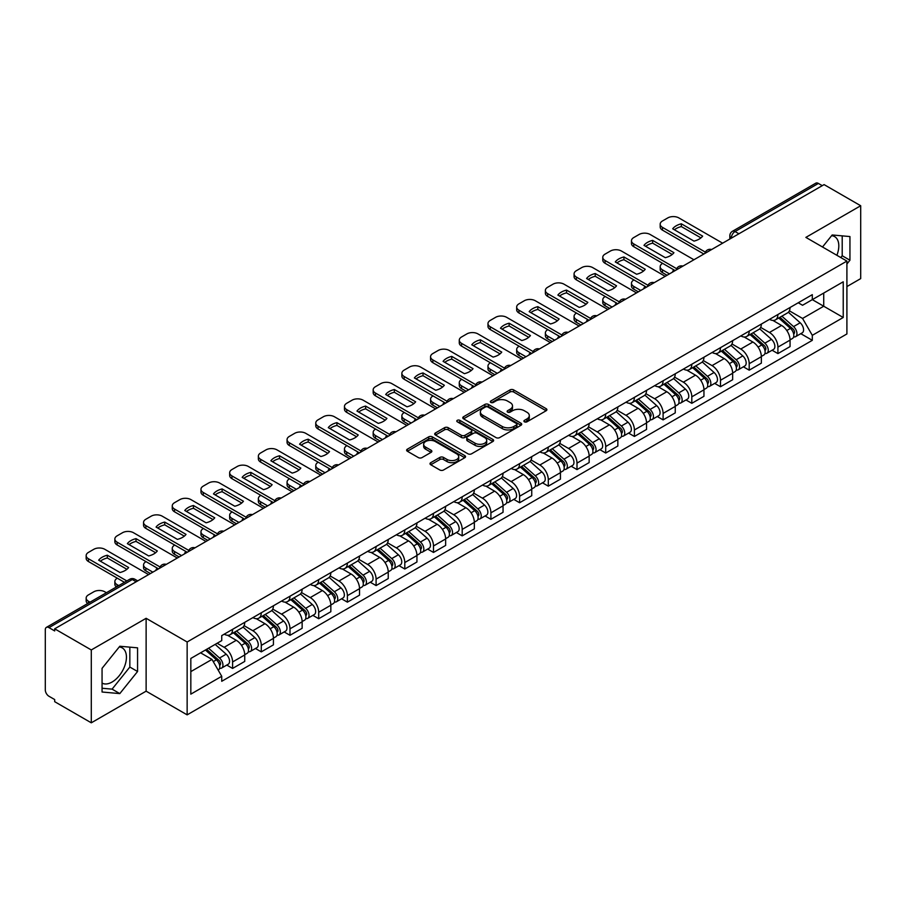 <?xml version="1.0" encoding="UTF-8"?>
<svg xmlns="http://www.w3.org/2000/svg" width="906" height="906" viewBox="0 0 906 906"><rect width="100%" height="100%" fill="white"/><g stroke="black" fill="none" stroke-linecap="round" stroke-linejoin="round"><path stroke-width="1.36" d="M524.438 421.822A1.789 1.031 0 0 0 526.964 421.822L546.148 410.746A2.559 1.472 0 0 0 546.896 409.705A2.559 1.472 0 0 0 546.148 408.663L513.645 389.897A2.559 1.472 0 0 0 510.033 389.897L490.848 400.973A1.789 1.031 0 0 0 490.327 401.698A1.789 1.031 0 0 0 490.848 402.434A1.789 1.031 0 0 0 493.374 402.434L495.854 400.996A8.177 4.723 0 0 1 507.417 400.996L510.123 402.558A8.177 4.723 0 0 1 512.513 405.899A8.177 4.723 0 0 1 510.123 409.24L507.643 410.667A1.789 1.031 0 0 0 507.122 411.403A1.789 1.031 0 0 0 507.643 412.128A1.789 1.031 0 0 0 510.169 412.128L512.649 410.69A8.177 4.723 0 0 1 524.212 410.69L526.918 412.253A8.177 4.723 0 0 1 529.308 415.594A8.177 4.723 0 0 1 526.918 418.934L524.438 420.361A1.789 1.031 0 0 0 523.917 421.097A1.789 1.031 0 0 0 524.438 421.822L524.438 420.361M831.606 235.685A20.294 11.721 -60 0 1 834.607 236.602A20.294 11.721 -60 0 1 836.884 255.299M119.241 646.963A20.294 11.721 -60 0 1 122.231 647.892A20.294 11.721 -60 0 1 125.345 664.155A20.294 11.721 -60 0 1 112.084 682.037A20.294 11.721 -60 0 1 102.061 683.101M430.758 462.672A2.559 1.472 0 0 0 430.01 463.713A2.559 1.472 0 0 0 430.758 464.755L439.874 470.021A2.559 1.472 0 0 0 443.487 470.021L464.801 457.711A2.559 1.472 0 0 0 465.548 456.669A2.559 1.472 0 0 0 464.801 455.627L432.287 436.862A2.559 1.472 0 0 0 428.674 436.862L407.372 449.172A2.559 1.472 0 0 0 406.624 450.214A2.559 1.472 0 0 0 407.372 451.256L418.391 457.609A2.559 1.472 0 0 0 421.992 457.609L431.12 452.343A2.559 1.472 0 0 0 431.868 451.301A2.559 1.472 0 0 0 431.12 450.259L425.65 447.111A6.829 3.941 0 0 1 423.657 444.314A6.829 3.941 0 0 1 427.87 440.678A6.829 3.941 0 0 1 435.31 441.528L456.715 453.883A6.829 3.941 0 0 1 458.719 456.669A6.829 3.941 0 0 1 454.495 460.316A6.829 3.941 0 0 1 447.054 459.467L443.487 457.405A2.559 1.472 0 0 0 439.874 457.405L430.758 462.672L430.758 464.755M187.146 641.992L146.126 618.3L91.291 649.953L54.688 628.821L824.086 184.609L860.7 205.741L805.876 237.395L846.906 261.087L187.146 641.992L187.146 714.857L846.906 333.952L846.906 261.087M496.035 437.598A2.559 1.472 0 0 0 499.648 437.598L520.961 425.288A2.559 1.472 0 0 0 521.709 424.246A2.559 1.472 0 0 0 520.961 423.204L488.459 404.438A2.559 1.472 0 0 0 484.846 404.438L463.532 416.737A2.559 1.472 0 0 0 462.785 417.779A2.559 1.472 0 0 0 463.532 418.821L496.035 437.598M458.017 422.207A1.789 1.031 0 0 1 459.829 422.468L492.841 441.528L471.573 453.804A2.559 1.472 0 0 1 467.96 453.804L435.446 435.039L435.446 432.955A2.559 1.472 0 0 0 434.699 433.997A2.559 1.472 0 0 0 435.446 435.039M435.446 432.955L444.574 427.689A2.559 1.472 0 0 1 448.187 427.689L461.369 435.299A2.559 1.472 0 0 0 464.982 435.299L471.029 431.811A2.559 1.472 0 0 0 471.777 430.769A2.559 1.472 0 0 0 471.029 429.727L457.304 421.8A1.789 1.031 0 0 1 456.783 421.064A1.789 1.031 0 0 1 457.881 420.112A1.789 1.031 0 0 1 459.829 420.339L492.875 439.421A2.559 1.472 0 0 1 493.623 440.463A2.559 1.472 0 0 1 492.875 441.505L492.875 439.421M91.291 649.953L91.291 722.818L54.688 701.686L54.688 699.557L48.981 696.272A5.198 3.001 -120 0 1 45.3 689.896L45.3 629.772A5.198 3.001 -120 0 1 46.376 627.394L129.717 579.274A5.198 3.001 60 0 1 132.321 579.534L48.981 627.643A5.198 3.001 -120 0 0 46.376 627.394M846.906 286.579L860.7 278.606L860.7 205.741M91.291 722.818L146.126 691.165L187.146 714.857M54.688 628.821L54.688 630.938L48.981 627.643M738.9 233.782L735.038 231.551A5.198 3.001 60 0 0 732.444 231.29L815.785 183.182A5.198 3.001 60 0 1 818.39 183.431L735.038 231.551A5.198 3.001 120 0 0 731.357 237.927L731.357 238.142M822.252 185.662L818.39 183.431M777.903 314.507A11.971 6.908 60 0 1 775.434 319.886L787.574 312.876A11.971 6.908 -120 0 0 790.055 307.496M760.678 327.394L769.443 332.468A11.971 6.908 60 0 1 777.914 347.123L790.055 340.112A11.971 6.908 -120 0 0 781.584 325.458L772.897 320.43M790.055 340.112L790.055 346.59L777.914 353.6L772.082 350.237M775.434 319.886A11.971 6.908 60 0 1 769.534 319.342M777.914 347.123L777.914 353.6M749.205 331.086A11.971 6.908 60 0 1 746.725 336.454L758.877 329.444A11.971 6.908 -120 0 0 761.346 324.076M743.384 366.805L749.205 370.169L761.346 363.159L761.346 356.681A11.971 6.908 -120 0 0 752.886 342.026L744.2 337.009M746.725 336.454A11.971 6.908 60 0 1 740.836 335.911M731.98 343.974L740.746 349.036A11.971 6.908 60 0 1 749.205 363.691L749.205 370.169M720.508 347.655A11.971 6.908 60 0 1 718.028 353.023L730.168 346.013A11.971 6.908 -120 0 0 732.648 340.645M714.687 383.385L720.508 386.737L732.648 379.727L732.648 373.249A11.971 6.908 -120 0 0 724.188 358.595L715.491 353.578M718.028 353.023A11.971 6.908 60 0 1 712.139 352.479M703.271 360.543L712.048 365.605A11.971 6.908 60 0 1 720.508 380.26L720.508 386.737M691.81 364.223A11.971 6.908 60 0 1 689.33 369.591L701.471 362.581A11.971 6.908 -120 0 0 703.951 357.213M685.989 399.954L691.81 403.317L703.951 396.307L703.951 389.818A11.971 6.908 -120 0 0 695.491 375.163L686.793 370.146M689.33 369.591A11.971 6.908 60 0 1 683.43 369.059M674.574 377.111L683.339 382.173A11.971 6.908 60 0 1 691.81 396.828L691.81 403.317M663.101 380.792A11.971 6.908 60 0 1 660.621 386.171L672.773 379.15A11.971 6.908 -120 0 0 675.253 373.782M657.28 416.522L663.101 419.886L675.253 412.876L675.253 406.398A11.971 6.908 -120 0 0 666.782 391.732L658.096 386.715M660.621 386.171A11.971 6.908 60 0 1 654.732 385.628M645.876 393.68L654.642 398.742A11.971 6.908 60 0 1 663.101 413.408L663.101 419.886M634.404 397.36A11.971 6.908 60 0 1 631.924 402.74L644.064 395.729A11.971 6.908 -120 0 0 646.544 390.35M628.583 433.091L634.404 436.454L646.544 429.444L646.544 422.966A11.971 6.908 -120 0 0 638.084 408.3L629.398 403.283M631.924 402.74A11.971 6.908 60 0 1 626.035 402.196M617.167 410.248L625.944 415.31A11.971 6.908 60 0 1 634.404 429.976L634.404 436.454M605.706 413.929A11.971 6.908 60 0 1 603.226 419.308L615.367 412.298A11.971 6.908 -120 0 0 617.847 406.919M599.885 449.659L605.706 453.023L617.847 446.012L617.847 439.535A11.971 6.908 -120 0 0 609.387 424.88L600.689 419.852M603.226 419.308A11.971 6.908 60 0 1 597.337 418.765M588.47 426.817L597.235 431.89A11.971 6.908 60 0 1 605.706 446.545L605.706 453.023M576.997 430.509A11.971 6.908 60 0 1 574.529 435.877L586.669 428.866A11.971 6.908 -120 0 0 589.149 423.498M571.176 466.228L576.997 469.591L589.149 462.581L589.149 456.103A11.971 6.908 -120 0 0 580.678 441.449L571.992 436.432M574.529 435.877A11.971 6.908 60 0 1 568.628 435.333M559.772 443.396L568.538 448.459A11.971 6.908 60 0 1 576.997 463.113L576.997 469.591M548.3 447.077A11.971 6.908 60 0 1 545.82 452.445L557.96 445.435A11.971 6.908 -120 0 0 560.44 440.067M542.479 482.807L548.3 486.16L560.44 479.149L560.44 472.672A11.971 6.908 -120 0 0 551.981 458.017L543.294 453M545.82 452.445A11.971 6.908 60 0 1 539.931 451.901M531.063 459.965L539.84 465.027A11.971 6.908 60 0 1 548.3 479.682L548.3 486.16M519.602 463.646A11.971 6.908 60 0 1 517.122 469.014L529.263 462.003A11.971 6.908 -120 0 0 531.743 456.635M513.781 499.376L519.602 502.739L531.743 495.718L531.743 489.24A11.971 6.908 -120 0 0 523.283 474.585L514.585 469.568M517.122 469.014A11.971 6.908 60 0 1 511.233 468.481M502.366 476.533L511.143 481.596A11.971 6.908 60 0 1 519.602 496.25L519.602 502.739M490.905 480.214A11.971 6.908 60 0 1 488.425 485.582L500.565 478.572A11.971 6.908 -120 0 0 503.045 473.204M485.072 515.944L490.905 519.308L503.045 512.298L503.045 505.82A11.971 6.908 -120 0 0 494.574 491.154L485.888 486.137M488.425 485.582A11.971 6.908 60 0 1 482.524 485.05M473.668 493.102L482.434 498.164A11.971 6.908 60 0 1 490.905 512.83L490.905 519.308M462.196 496.782A11.971 6.908 60 0 1 459.716 502.162L471.867 495.152A11.971 6.908 -120 0 0 474.336 489.772M456.375 532.513L462.196 535.876L474.336 528.866L474.336 522.388A11.971 6.908 -120 0 0 465.877 507.722L457.19 502.705M459.716 502.162A11.971 6.908 60 0 1 453.827 501.618M444.971 509.67L453.736 514.733A11.971 6.908 60 0 1 462.196 529.398L462.196 535.876M433.498 513.351A11.971 6.908 60 0 1 431.018 518.73L443.159 511.72A11.971 6.908 -120 0 0 445.639 506.341M427.677 549.081L433.498 552.445L445.639 545.435L445.639 538.957A11.971 6.908 -120 0 0 437.179 524.291L428.481 519.274M431.018 518.73A11.971 6.908 60 0 1 425.129 518.187M416.262 526.239L425.039 531.312A11.971 6.908 60 0 1 433.498 545.967L433.498 552.445M404.801 529.931A11.971 6.908 60 0 1 402.321 535.299L414.461 528.289A11.971 6.908 -120 0 0 416.941 522.921M398.98 565.65L404.801 569.013L416.941 562.003L416.941 555.525A11.971 6.908 -120 0 0 408.481 540.871L399.784 535.854M402.321 535.299A11.971 6.908 60 0 1 396.432 534.755M387.564 542.819L396.33 547.881A11.971 6.908 60 0 1 404.801 562.535L404.801 569.013M376.092 546.499A11.971 6.908 60 0 1 373.623 551.867L385.763 544.857A11.971 6.908 -120 0 0 388.244 539.489M370.271 582.23L376.092 585.582L388.244 578.572L388.244 572.094A11.971 6.908 -120 0 0 379.773 557.439L371.086 552.422M373.623 551.867A11.971 6.908 60 0 1 367.723 551.324M358.867 559.387L367.632 564.449A11.971 6.908 60 0 1 376.092 579.104L376.092 585.582M347.394 563.068A11.971 6.908 60 0 1 344.914 568.436L357.055 561.426A11.971 6.908 -120 0 0 359.535 556.058M341.573 598.798L347.394 602.15L359.535 595.14L359.535 588.662A11.971 6.908 -120 0 0 351.075 574.008L342.389 568.991M344.914 568.436A11.971 6.908 60 0 1 339.025 567.903M330.158 575.956L338.935 581.018A11.971 6.908 60 0 1 347.394 595.672L347.394 602.15M318.697 579.636A11.971 6.908 60 0 1 316.217 585.004L328.357 577.994A11.971 6.908 -120 0 0 330.837 572.626M312.876 615.367L318.697 618.73L330.837 611.72L330.837 605.231A11.971 6.908 -120 0 0 322.377 590.576L313.68 585.559M316.217 585.004A11.971 6.908 60 0 1 310.328 584.472M301.46 592.524L310.237 597.586A11.971 6.908 60 0 1 318.697 612.252L318.697 618.73M289.988 596.205A11.971 6.908 60 0 1 287.519 601.584L299.66 594.574A11.971 6.908 -120 0 0 302.14 589.194M284.167 631.935L289.988 635.299L302.14 628.288L302.14 621.81A11.971 6.908 -120 0 0 293.669 607.145L284.982 602.128M287.519 601.584A11.971 6.908 60 0 1 281.619 601.04M272.763 609.092L281.528 614.155A11.971 6.908 60 0 1 289.988 628.821L289.988 635.299M261.29 612.773A11.971 6.908 60 0 1 258.81 618.152L270.962 611.142A11.971 6.908 -120 0 0 273.431 605.763M255.469 648.503L261.29 651.867L273.431 644.857L273.431 638.379A11.971 6.908 -120 0 0 264.971 623.713L256.285 618.696M258.81 618.152A11.971 6.908 60 0 1 252.921 617.609M244.065 625.661L252.831 630.723A11.971 6.908 60 0 1 261.29 645.389L261.29 651.867M232.593 629.353A11.971 6.908 60 0 1 230.113 634.721L242.253 627.711A11.971 6.908 -120 0 0 244.733 622.343M226.772 665.072L232.593 668.435L244.733 661.425L244.733 654.947A11.971 6.908 -120 0 0 236.273 640.293L227.576 635.276M230.113 634.721A11.971 6.908 60 0 1 224.224 634.177M217.134 643.26L224.133 647.303A11.971 6.908 60 0 1 232.593 661.958L232.593 668.435M798.243 302.774L802.557 305.265L843.226 281.8L823.724 293.057L823.724 306.228L802.557 318.448L789.375 310.826M190.826 671.618L211.981 659.409L221.732 676.295L190.826 694.143L190.826 658.447L221.732 640.61L221.732 635.616L812.308 294.654L812.308 299.637L843.226 317.485L812.308 335.333L802.557 318.448M843.226 281.8L843.226 317.485M221.732 676.295L221.732 681.289L812.308 340.328L812.308 335.333M846.906 263.997L849.941 260.226L849.941 236.557L832.184 234.971L822.512 246.998M146.126 618.3L146.126 691.165M102.061 692.014L119.807 693.6L137.565 671.505L137.565 647.835L119.807 646.25L102.061 668.334L102.061 692.014M211.981 659.409L200.577 652.818M800.791 333.668L812.308 340.328M840.779 257.542L842.206 255.764L842.206 235.866M842.206 255.764L849.941 260.226M102.061 688.243L112.084 689.138L129.841 667.054L129.841 647.144M112.084 689.138L119.807 693.6M129.841 667.054L137.565 671.505M525.152 422.071L526.918 421.052A8.177 4.723 0 0 0 529.308 417.723L529.308 415.594M512.513 405.899L512.513 408.017A8.177 4.723 0 0 1 510.123 411.358L508.357 412.377M546.114 410.769L513.645 392.015A2.559 1.472 0 0 0 510.033 392.015L491.562 402.683M520.961 423.204L520.961 425.288L488.459 406.567A2.559 1.472 0 0 0 484.846 406.567L463.566 418.844M516.443 424.982A1.789 1.031 0 0 0 516.964 424.246A1.789 1.031 0 0 0 516.443 423.521L487.915 407.043A1.789 1.031 0 0 0 485.378 407.043L482.762 408.561A8.177 4.723 0 0 0 480.373 411.89A8.177 4.723 0 0 0 482.762 415.231L502.264 426.488A8.177 4.723 0 0 0 513.827 426.488L516.443 424.982L516.443 427.1A1.789 1.031 0 0 0 516.964 426.375L516.964 424.246M480.373 411.89L480.373 414.019A8.177 4.723 0 0 0 482.762 417.349L482.762 415.231M516.443 427.1L513.827 428.617A8.177 4.723 0 0 1 502.264 428.617L482.762 417.349M435.48 435.061L444.574 429.818L444.574 427.689M471.777 430.769L471.777 432.887A2.559 1.472 0 0 1 471.029 433.929L464.982 437.428A2.559 1.472 0 0 1 461.369 437.428L448.187 429.818A2.559 1.472 0 0 0 444.574 429.818M475.05 443.193A6.829 3.941 0 0 0 482.49 444.053A6.829 3.941 0 0 0 486.703 440.407A6.829 3.941 0 0 0 484.71 437.621L477.168 433.272A2.559 1.472 0 0 0 473.555 433.272L467.507 436.76A2.559 1.472 0 0 0 466.76 437.802A2.559 1.472 0 0 0 467.507 438.844L475.05 443.193L475.05 445.322A6.829 3.941 0 0 0 482.49 446.182A6.829 3.941 0 0 0 486.703 442.536L486.703 440.407M466.76 437.802L466.76 439.931A2.559 1.472 0 0 0 467.507 440.973L467.507 438.844M475.05 445.322L467.507 440.973M458.719 456.669L458.719 458.798A6.829 3.941 0 0 1 454.495 462.445A6.829 3.941 0 0 1 447.054 461.584L443.487 459.523A2.559 1.472 0 0 0 439.874 459.523L430.792 464.778M423.657 444.314L423.657 446.443A6.829 3.941 0 0 0 425.65 449.229L425.65 447.111M431.086 452.366L425.65 449.229M464.767 457.734L432.287 438.991A2.559 1.472 0 0 0 428.674 438.991L407.406 451.267M778.741 317.972L790.44 328.414A6.501 3.76 60 0 1 792.478 338.47L790.055 339.875M673.317 271.653L672.694 271.29A16.263 9.388 -0 0 1 673.951 269.897M779.047 318.255L784.551 321.426M662.648 263.363L662.456 263.476A7.803 4.507 -0 0 0 660.18 266.658A7.803 4.507 -0 0 0 662.456 269.852L669.455 273.884M779.919 317.293L792.931 328.901A3.126 1.801 60 0 1 793.916 333.736A3.126 1.801 60 0 1 793.633 333.85M781.867 316.171L793.565 326.602A6.501 3.76 60 0 1 795.604 336.658A6.501 3.76 60 0 1 793.645 336.873M788.39 312.253L800.191 322.785A6.501 3.76 60 0 1 802.229 332.842L795.604 336.658M667.065 275.265L662.456 272.604A7.803 4.507 180 0 1 660.18 269.422L660.18 266.658M700.938 237.882L681.335 226.568A16.263 9.388 180 0 0 674.404 229.784M703.86 254.02L662.456 230.124A7.803 4.507 180 0 1 660.18 226.93L660.18 224.167A7.803 4.507 -0 0 0 662.456 227.361L662.456 230.124M681.335 223.805A16.263 9.388 180 0 0 672.694 228.799L693.996 241.109A16.263 9.388 180 0 0 702.648 236.115L681.335 223.805L681.335 226.568M722.626 243.182L678.832 217.904A7.803 4.507 -0 0 0 667.801 217.904L662.456 220.985A7.803 4.507 -0 0 0 660.18 224.167M705.378 252.14L662.456 227.361M750.043 334.541L761.731 344.982A6.501 3.76 60 0 1 763.781 355.039L761.346 356.443M644.619 288.221L643.985 287.859A16.263 9.388 -0 0 1 645.253 286.466M750.349 334.824L755.853 337.995M633.94 279.943L633.758 280.045A7.803 4.507 -0 0 0 631.471 283.227A7.803 4.507 -0 0 0 633.758 286.421L640.746 290.452M751.221 333.861L764.234 345.48A3.126 1.801 60 0 1 765.208 350.305A3.126 1.801 60 0 1 764.924 350.418M753.169 332.74L764.857 343.17A6.501 3.76 60 0 1 766.906 353.238A6.501 3.76 60 0 1 764.936 353.442M759.692 328.821L771.482 339.354A6.501 3.76 60 0 1 773.531 349.41L766.906 353.238M638.356 291.834L633.758 289.184A7.803 4.507 180 0 1 631.471 285.99L631.471 283.227M721.335 351.12L733.033 361.551A6.501 3.76 60 0 1 735.072 371.607L732.648 373.012M615.91 304.79L615.287 304.427A16.263 9.388 -0 0 1 616.556 303.034M721.652 351.392L727.156 354.574M605.242 296.511L605.061 296.613A7.803 4.507 -0 0 0 602.773 299.795A7.803 4.507 -0 0 0 605.061 302.989L612.048 307.021M722.512 350.429L735.536 362.049A3.126 1.801 60 0 1 736.51 366.873A3.126 1.801 60 0 1 736.227 366.987M724.46 349.308L736.159 359.75A6.501 3.76 60 0 1 738.197 369.807A6.501 3.76 60 0 1 736.238 370.01M730.983 345.39L742.784 355.922A6.501 3.76 60 0 1 744.823 365.979L738.197 369.807M609.659 308.402L605.061 305.752A7.803 4.507 180 0 1 602.773 302.559L602.773 299.795M672.229 254.461L652.637 243.136A16.263 9.388 180 0 0 645.695 246.364M675.151 270.588L633.758 246.692A7.803 4.507 180 0 1 631.471 243.499L631.471 240.747A7.803 4.507 -0 0 0 633.758 243.929L633.758 246.692M652.637 240.384A16.263 9.388 180 0 0 643.985 245.367L665.298 257.678A16.263 9.388 180 0 0 673.939 252.683L652.637 240.384L652.637 243.136M693.917 259.75L650.134 234.473A7.803 4.507 -0 0 0 639.092 234.473L633.758 237.553A7.803 4.507 -0 0 0 631.471 240.747M676.68 268.708L633.758 243.929M643.532 271.03L623.928 259.716A16.263 9.388 180 0 0 616.997 262.933M646.454 287.157L605.061 263.261A7.803 4.507 180 0 1 602.773 260.079L602.773 257.315A7.803 4.507 -0 0 0 605.061 260.498L605.061 263.261M623.928 256.953A16.263 9.388 180 0 0 615.287 261.947L636.601 274.246A16.263 9.388 180 0 0 645.242 269.252L623.928 256.953L623.928 259.716M665.219 276.33L621.437 251.041A7.803 4.507 -0 0 0 610.395 251.041L605.061 254.122A7.803 4.507 -0 0 0 602.773 257.315M647.983 285.277L605.061 260.498M692.637 367.689L704.336 378.119A6.501 3.76 60 0 1 706.374 388.176L703.951 389.58M587.213 321.358L586.59 320.996A16.263 9.388 -0 0 1 587.858 319.603M692.943 367.961L698.447 371.143M576.544 313.08L576.363 313.182A7.803 4.507 -0 0 0 574.076 316.375A7.803 4.507 -0 0 0 576.363 319.558L583.351 323.589M693.815 367.009L706.827 378.617A3.126 1.801 60 0 1 707.812 383.442A3.126 1.801 60 0 1 707.529 383.555M695.763 365.877L707.461 376.318A6.501 3.76 60 0 1 709.5 386.375A6.501 3.76 60 0 1 707.541 386.579M702.286 361.97L714.087 372.491A6.501 3.76 60 0 1 716.125 382.547L709.5 386.375M580.961 324.971L576.363 322.321A7.803 4.507 180 0 1 574.076 319.127L574.076 316.375M663.939 384.257L675.627 394.688A6.501 3.76 60 0 1 677.677 404.744L675.242 406.148M558.515 337.938L557.881 337.576A16.263 9.388 -0 0 1 559.149 336.183M664.245 384.529L669.749 387.711M547.847 329.648L547.654 329.75A7.803 4.507 -0 0 0 545.367 332.944A7.803 4.507 -0 0 0 547.654 336.126L554.653 340.169M665.117 383.578L678.13 395.186A3.126 1.801 60 0 1 679.104 400.01A3.126 1.801 60 0 1 678.821 400.124M667.065 382.445L678.753 392.887A6.501 3.76 60 0 1 680.802 402.944A6.501 3.76 60 0 1 678.832 403.147M673.588 378.538L685.378 389.059A6.501 3.76 60 0 1 687.428 399.116L680.802 402.944M552.252 341.539L547.654 338.889A7.803 4.507 180 0 1 545.367 335.707L545.367 332.944M635.231 400.826L646.929 411.256A6.501 3.76 60 0 1 648.968 421.324L646.544 422.717M529.806 354.506L529.183 354.144A16.263 9.388 -0 0 1 530.452 352.751M635.548 401.098L641.052 404.28M519.138 346.217L518.957 346.33A7.803 4.507 -0 0 0 516.669 349.512A7.803 4.507 -0 0 0 518.957 352.694L525.944 356.738M636.42 400.146L649.432 411.754A3.126 1.801 60 0 1 650.406 416.59A3.126 1.801 60 0 1 650.123 416.703M638.368 399.025L650.055 409.455A6.501 3.76 60 0 1 652.105 419.512A6.501 3.76 60 0 1 650.134 419.727M644.879 395.107L656.68 405.628A6.501 3.76 60 0 1 658.719 415.695L652.105 419.512M523.555 358.119L518.957 355.458A7.803 4.507 180 0 1 516.669 352.275L516.669 349.512M614.834 287.598L595.231 276.285A16.263 9.388 180 0 0 588.3 279.501M617.756 303.725L576.363 279.829A7.803 4.507 180 0 1 574.076 276.647L574.076 273.884A7.803 4.507 -0 0 0 576.363 277.066L576.363 279.829M595.231 273.521A16.263 9.388 180 0 0 586.59 278.516L607.892 290.815A16.263 9.388 180 0 0 616.544 285.82L595.231 273.521L595.231 276.285M636.522 292.898L592.728 267.61A7.803 4.507 -0 0 0 581.697 267.61L576.363 270.69A7.803 4.507 -0 0 0 574.076 273.884M619.274 301.845L576.363 277.066M586.125 304.167L566.533 292.853A16.263 9.388 180 0 0 559.591 296.069M589.059 320.305L547.654 296.398A7.803 4.507 180 0 1 545.367 293.216L545.367 290.452A7.803 4.507 -0 0 0 547.654 293.635L547.654 296.398M566.533 290.09A16.263 9.388 180 0 0 557.881 295.084L579.194 307.383A16.263 9.388 180 0 0 587.847 302.389L566.533 290.09L566.533 292.853M607.824 309.467L564.03 284.19A7.803 4.507 -0 0 0 552.988 284.19L547.654 287.27A7.803 4.507 -0 0 0 545.367 290.452M590.576 318.414L547.654 293.635M557.428 320.735L537.836 309.422A16.263 9.388 180 0 0 530.893 312.638M560.35 336.873L518.957 312.966A7.803 4.507 180 0 1 516.669 309.784L516.669 307.021A7.803 4.507 -0 0 0 518.957 310.214L518.957 312.966M537.836 306.658A16.263 9.388 180 0 0 529.183 311.653L550.497 323.952A16.263 9.388 180 0 0 559.138 318.969L537.836 306.658L537.836 309.422M579.115 326.035L535.333 300.758A7.803 4.507 -0 0 0 524.291 300.758L518.957 303.838A7.803 4.507 -0 0 0 516.669 307.021M561.879 334.994L518.957 310.214M606.533 417.394L618.232 427.836A6.501 3.76 60 0 1 620.27 437.892L617.847 439.297M501.109 371.075L500.486 370.713A16.263 9.388 -0 0 1 501.754 369.32M606.839 417.677L612.343 420.848M490.44 362.785L490.259 362.898A7.803 4.507 -0 0 0 487.972 366.081A7.803 4.507 -0 0 0 490.259 369.263L497.247 373.306M607.711 416.715L620.723 428.323A3.126 1.801 60 0 1 621.709 433.159A3.126 1.801 60 0 1 621.425 433.272M609.659 415.594L621.357 426.024A6.501 3.76 60 0 1 623.396 436.08A6.501 3.76 60 0 1 621.437 436.296M616.182 411.675L627.983 422.207A6.501 3.76 60 0 1 630.021 432.264L623.396 436.08M494.857 374.688L490.259 372.026A7.803 4.507 180 0 1 487.972 368.844L487.972 366.081M528.73 337.304L509.127 325.99A16.263 9.388 180 0 0 502.196 329.206M531.652 353.442L490.259 329.546A7.803 4.507 180 0 1 487.972 326.353L487.972 323.589A7.803 4.507 -0 0 0 490.259 326.783L490.259 329.546M509.127 323.227A16.263 9.388 180 0 0 500.486 328.221L521.788 340.531A16.263 9.388 180 0 0 530.44 335.537L509.127 323.227L509.127 325.99M550.418 342.604L506.635 317.327A7.803 4.507 -0 0 0 495.593 317.327L490.259 320.407A7.803 4.507 -0 0 0 487.972 323.589M533.181 351.562L490.259 326.783M577.835 433.963L589.523 444.404A6.501 3.76 60 0 1 591.573 454.461L589.138 455.865M472.411 387.643L471.777 387.281A16.263 9.388 -0 0 1 473.045 385.888M578.141 434.246L583.645 437.417M461.743 379.354L461.55 379.467A7.803 4.507 -0 0 0 459.274 382.649A7.803 4.507 -0 0 0 461.55 385.843L468.549 389.874M579.013 433.283L592.026 444.903A3.126 1.801 60 0 1 593.011 449.727A3.126 1.801 60 0 1 592.717 449.84M580.961 432.162L592.66 442.592A6.501 3.76 60 0 1 594.698 452.66A6.501 3.76 60 0 1 592.728 452.864M587.484 428.244L599.274 438.776A6.501 3.76 60 0 1 601.324 448.832L594.698 452.66M466.148 391.256L461.55 388.606A7.803 4.507 180 0 1 459.274 385.412L459.274 382.649M500.033 353.872L480.429 342.559A16.263 9.388 180 0 0 473.498 345.786M502.955 370.01L461.55 346.115A7.803 4.507 180 0 1 459.274 342.921L459.274 340.169A7.803 4.507 -0 0 0 461.55 343.351L461.55 346.115M480.429 339.807A16.263 9.388 180 0 0 471.777 344.79L493.091 357.1A16.263 9.388 180 0 0 501.743 352.106L480.429 339.807L480.429 342.559M521.72 359.172L477.926 333.895A7.803 4.507 -0 0 0 466.896 333.895L461.55 336.975A7.803 4.507 -0 0 0 459.274 340.169M504.472 368.13L461.55 343.351M549.127 450.531L560.825 460.973A6.501 3.76 60 0 1 562.864 471.029L560.44 472.434M443.714 404.212L443.079 403.85A16.263 9.388 -0 0 1 444.348 402.457M549.444 450.814L554.948 453.997M433.034 395.933L432.853 396.035A7.803 4.507 -0 0 0 430.565 399.218A7.803 4.507 -0 0 0 432.853 402.411L439.84 406.443M550.316 449.852L563.328 461.471A3.126 1.801 60 0 1 564.302 466.296A3.126 1.801 60 0 1 564.019 466.409M552.264 448.73L563.951 459.172A6.501 3.76 60 0 1 566.001 469.229A6.501 3.76 60 0 1 564.03 469.433M558.775 444.812L570.576 455.344A6.501 3.76 60 0 1 572.615 465.401L566.001 469.229M437.451 407.825L432.853 405.175A7.803 4.507 180 0 1 430.565 401.981L430.565 399.218M471.324 370.452L451.732 359.138A16.263 9.388 180 0 0 444.789 362.355M474.246 386.579L432.853 362.683A7.803 4.507 180 0 1 430.565 359.501L430.565 356.738A7.803 4.507 -0 0 0 432.853 359.92L432.853 362.683M451.732 356.375A16.263 9.388 180 0 0 443.079 361.358L464.393 373.668A16.263 9.388 180 0 0 473.034 368.674L451.732 356.375L451.732 359.138M493.011 375.752L449.229 350.463A7.803 4.507 -0 0 0 438.187 350.463L432.853 353.544A7.803 4.507 -0 0 0 430.565 356.738M475.775 384.699L432.853 359.92M520.429 467.111L532.128 477.541A6.501 3.76 60 0 1 534.166 487.598L531.743 489.002M415.005 420.78L414.382 420.418A16.263 9.388 -0 0 1 415.65 419.025M520.735 467.383L526.25 470.565M404.336 412.502L404.155 412.604A7.803 4.507 -0 0 0 401.868 415.797A7.803 4.507 -0 0 0 404.155 418.98L411.143 423.011M521.607 466.42L534.619 478.04A3.126 1.801 60 0 1 535.605 482.864A3.126 1.801 60 0 1 535.321 482.977M523.555 465.299L535.253 475.741A6.501 3.76 60 0 1 537.292 485.797A6.501 3.76 60 0 1 535.333 486.001M530.078 461.38L541.879 471.913A6.501 3.76 60 0 1 543.917 481.969L537.292 485.797M408.753 424.393L404.155 421.743A7.803 4.507 180 0 1 401.868 418.549L401.868 415.797M442.626 387.021L423.023 375.707A16.263 9.388 180 0 0 416.092 378.923M445.548 403.147L404.155 379.252A7.803 4.507 180 0 1 401.868 376.069L401.868 373.306A7.803 4.507 -0 0 0 404.155 376.488L404.155 379.252M423.023 372.944A16.263 9.388 180 0 0 414.382 377.938L435.695 390.237A16.263 9.388 180 0 0 444.336 385.243L423.023 372.944L423.023 375.707M464.314 392.321L420.531 367.032A7.803 4.507 -0 0 0 409.489 367.032L404.155 370.112A7.803 4.507 -0 0 0 401.868 373.306M447.077 401.267L404.155 376.488M491.732 483.679L503.43 494.11A6.501 3.76 60 0 1 505.469 504.166L503.045 505.571M386.307 437.36L385.684 436.998A16.263 9.388 -0 0 1 386.953 435.605M492.037 483.951L497.541 487.134M375.639 429.07L375.458 429.172A7.803 4.507 -0 0 0 373.17 432.366A7.803 4.507 -0 0 0 375.458 435.548L382.445 439.591M492.909 483L505.922 494.608A3.126 1.801 60 0 1 506.907 499.433A3.126 1.801 60 0 1 506.624 499.546M494.857 481.867L506.556 492.309A6.501 3.76 60 0 1 508.594 502.366A6.501 3.76 60 0 1 506.635 502.57M501.38 477.96L513.181 488.481A6.501 3.76 60 0 1 515.22 498.538L508.594 502.366M380.056 440.962L375.458 438.311A7.803 4.507 180 0 1 373.17 435.129L373.17 432.366M463.034 500.248L474.721 510.678A6.501 3.76 60 0 1 476.771 520.746L474.336 522.139M357.61 453.929L356.975 453.566A16.263 9.388 -0 0 1 358.244 452.173M463.34 500.52L468.844 503.702M346.941 445.639L346.749 445.752A7.803 4.507 -0 0 0 344.461 448.934A7.803 4.507 -0 0 0 346.749 452.117L353.736 456.16M464.212 499.568L477.224 511.177A3.126 1.801 60 0 1 478.198 516.012A3.126 1.801 60 0 1 477.915 516.114M466.16 498.447L477.847 508.878A6.501 3.76 60 0 1 479.897 518.934A6.501 3.76 60 0 1 477.926 519.149M472.683 494.529L484.472 505.05A6.501 3.76 60 0 1 486.522 515.118L479.897 518.934M351.347 457.541L346.749 454.88A7.803 4.507 180 0 1 344.461 451.698L344.461 448.934M434.325 516.816L446.024 527.258A6.501 3.76 60 0 1 448.062 537.315L445.639 538.708M328.901 470.497L328.278 470.135A16.263 9.388 -0 0 1 329.546 468.742M434.642 517.1L440.146 520.27M318.233 462.207L318.051 462.32A7.803 4.507 -0 0 0 315.764 465.503A7.803 4.507 -0 0 0 318.051 468.685L325.039 472.728M435.503 516.137L448.527 527.745A3.126 1.801 60 0 1 449.501 532.581A3.126 1.801 60 0 1 449.217 532.694M437.451 515.016L449.15 525.446A6.501 3.76 60 0 1 451.188 535.503A6.501 3.76 60 0 1 449.229 535.718M443.974 511.097L455.775 521.63A6.501 3.76 60 0 1 457.813 531.686L451.188 535.503M322.649 474.11L318.051 471.448A7.803 4.507 180 0 1 315.764 468.266L315.764 465.503M405.628 533.385L417.326 543.827A6.501 3.76 60 0 1 419.365 553.883L416.941 555.287M300.203 487.066L299.58 486.703A16.263 9.388 -0 0 1 300.849 485.31M405.933 533.668L411.437 536.839M289.535 478.776L289.354 478.889A7.803 4.507 -0 0 0 287.066 482.071A7.803 4.507 -0 0 0 289.354 485.265L296.341 489.297M406.805 532.705L419.818 544.325A3.126 1.801 60 0 1 420.803 549.149A3.126 1.801 60 0 1 420.52 549.263M408.753 531.584L420.452 542.015A6.501 3.76 60 0 1 422.49 552.071A6.501 3.76 60 0 1 420.531 552.286M415.276 527.666L427.077 538.198A6.501 3.76 60 0 1 429.116 548.255L422.49 552.071M293.952 490.678L289.354 488.017A7.803 4.507 180 0 1 287.066 484.835L287.066 482.071M376.93 549.953L388.617 560.395A6.501 3.76 60 0 1 390.667 570.452L388.232 571.856M271.506 503.634L270.871 503.272A16.263 9.388 -0 0 1 272.14 501.879M377.236 550.236L382.74 553.419M260.837 495.356L260.645 495.457A7.803 4.507 -0 0 0 258.357 498.64A7.803 4.507 -0 0 0 260.645 501.833L267.644 505.865M378.108 549.274L391.12 560.893A3.126 1.801 60 0 1 392.105 565.718A3.126 1.801 60 0 1 391.811 565.831M380.056 548.153L391.754 558.583A6.501 3.76 60 0 1 393.793 568.651A6.501 3.76 60 0 1 391.822 568.855M386.579 544.234L398.368 554.766A6.501 3.76 60 0 1 400.418 564.823L393.793 568.651M265.243 507.247L260.645 504.597A7.803 4.507 180 0 1 258.357 501.403L258.357 498.64M348.221 566.533L359.92 576.963A6.501 3.76 60 0 1 361.958 587.02L359.535 588.424M242.797 520.203L242.174 519.84A16.263 9.388 -0 0 1 243.442 518.447M348.538 566.805L354.042 569.987M232.129 511.924L231.947 512.026A7.803 4.507 -0 0 0 229.66 515.22A7.803 4.507 -0 0 0 231.947 518.402L238.935 522.434M349.41 565.842L362.423 577.462A3.126 1.801 60 0 1 363.397 582.286A3.126 1.801 60 0 1 363.113 582.399M351.358 564.721L363.046 575.163A6.501 3.76 60 0 1 365.095 585.219A6.501 3.76 60 0 1 363.125 585.423M357.87 560.803L369.671 571.335A6.501 3.76 60 0 1 371.709 581.392L365.095 585.219M236.545 523.815L231.947 521.165A7.803 4.507 180 0 1 229.66 517.972L229.66 515.22M413.929 403.589L394.325 392.275A16.263 9.388 180 0 0 387.394 395.492M416.851 419.727L375.458 395.82A7.803 4.507 180 0 1 373.17 392.638L373.17 389.874A7.803 4.507 -0 0 0 375.458 393.057L375.458 395.82M394.325 389.512A16.263 9.388 180 0 0 385.684 394.506L406.987 406.805A16.263 9.388 180 0 0 415.639 401.811L394.325 389.512L394.325 392.275M435.616 408.889L391.822 383.612A7.803 4.507 -0 0 0 380.792 383.612L375.458 386.692A7.803 4.507 -0 0 0 373.17 389.874M418.368 417.836L375.458 393.057M385.22 420.158L365.628 408.844A16.263 9.388 180 0 0 358.685 412.06M388.142 436.296L346.749 412.389A7.803 4.507 180 0 1 344.461 409.206L344.461 406.443A7.803 4.507 -0 0 0 346.749 409.637L346.749 412.389M365.628 406.081A16.263 9.388 180 0 0 356.975 411.075L378.289 423.374A16.263 9.388 180 0 0 386.93 418.391L365.628 406.081L365.628 408.844M406.907 425.458L363.125 400.18A7.803 4.507 -0 0 0 352.083 400.18L346.749 403.261A7.803 4.507 -0 0 0 344.461 406.443M389.671 434.416L346.749 409.637M356.522 436.726L336.919 425.412A16.263 9.388 180 0 0 329.988 428.629M359.444 452.864L318.051 428.968A7.803 4.507 180 0 1 315.764 425.775L315.764 423.011A7.803 4.507 -0 0 0 318.051 426.205L318.051 428.968M336.919 422.649A16.263 9.388 180 0 0 328.278 427.643L349.591 439.954A16.263 9.388 180 0 0 358.232 434.959L336.919 422.649L336.919 425.412M378.21 442.026L334.427 416.749A7.803 4.507 -0 0 0 323.385 416.749L318.051 419.829A7.803 4.507 -0 0 0 315.764 423.011M360.973 450.984L318.051 426.205M327.825 453.294L308.221 441.981A16.263 9.388 180 0 0 301.29 445.208M330.747 469.433L289.354 445.537A7.803 4.507 180 0 1 287.066 442.343L287.066 439.58A7.803 4.507 -0 0 0 289.354 442.774L289.354 445.537M308.221 439.217A16.263 9.388 180 0 0 299.58 444.212L320.883 456.522A16.263 9.388 180 0 0 329.535 451.528L308.221 439.217L308.221 441.981M349.512 458.595L305.718 433.317A7.803 4.507 -0 0 0 294.688 433.317L289.354 436.398A7.803 4.507 -0 0 0 287.066 439.58M332.275 467.553L289.354 442.774M299.116 469.874L279.524 458.561A16.263 9.388 180 0 0 272.581 461.777M302.049 486.001L260.645 462.105A7.803 4.507 180 0 1 258.357 458.923L258.357 456.16A7.803 4.507 -0 0 0 260.645 459.342L260.645 462.105M279.524 455.797A16.263 9.388 180 0 0 270.871 460.78L292.185 473.091A16.263 9.388 180 0 0 300.837 468.096L279.524 455.797L279.524 458.561M320.815 475.174L277.021 449.886A7.803 4.507 -0 0 0 265.979 449.886L260.645 452.966A7.803 4.507 -0 0 0 258.357 456.16M303.567 484.121L260.645 459.342M270.418 486.443L250.826 475.129A16.263 9.388 180 0 0 243.884 478.345M273.34 502.57L231.947 478.674A7.803 4.507 180 0 1 229.66 475.491L229.66 472.728A7.803 4.507 -0 0 0 231.947 475.91L231.947 478.674M250.826 472.366A16.263 9.388 180 0 0 242.174 477.36L263.487 489.659A16.263 9.388 180 0 0 272.128 484.665L250.826 472.366L250.826 475.129M292.106 491.743L248.323 466.454A7.803 4.507 -0 0 0 237.281 466.454L231.947 469.535A7.803 4.507 -0 0 0 229.66 472.728M274.869 500.69L231.947 475.91M319.524 583.102L331.222 593.532A6.501 3.76 60 0 1 333.261 603.589L330.837 604.993M214.099 536.782L213.476 536.42A16.263 9.388 -0 0 1 214.745 535.027M319.829 583.373L325.345 586.556M203.431 528.492L203.25 528.594A7.803 4.507 -0 0 0 200.962 531.788A7.803 4.507 -0 0 0 203.25 534.97L210.237 539.002M320.701 582.422L333.714 594.03A3.126 1.801 60 0 1 334.699 598.855A3.126 1.801 60 0 1 334.416 598.968M322.649 581.29L334.348 591.731A6.501 3.76 60 0 1 336.386 601.788A6.501 3.76 60 0 1 334.427 601.992M329.172 577.382L340.973 587.903A6.501 3.76 60 0 1 343.012 597.96L336.386 601.788M207.848 540.384L203.25 537.734A7.803 4.507 180 0 1 200.962 534.551L200.962 531.788M241.721 503.011L222.117 491.698A16.263 9.388 180 0 0 215.186 494.914M244.643 519.149L203.25 495.242A7.803 4.507 180 0 1 200.962 492.06L200.962 489.297A7.803 4.507 -0 0 0 203.25 492.479L203.25 495.242M222.117 488.934A16.263 9.388 180 0 0 213.476 493.929L234.779 506.228A16.263 9.388 180 0 0 243.431 501.233L222.117 488.934L222.117 491.698M263.408 508.311L219.626 483.034A7.803 4.507 -0 0 0 208.584 483.034L203.25 486.114A7.803 4.507 -0 0 0 200.962 489.297M246.172 517.258L203.25 492.479M290.826 599.67L302.513 610.1A6.501 3.76 60 0 1 304.563 620.168L302.128 621.561M185.402 553.351L184.767 552.988A16.263 9.388 -0 0 1 186.036 551.595M291.132 599.942L296.636 603.124M174.733 545.061L174.541 545.174A7.803 4.507 -0 0 0 172.265 548.356A7.803 4.507 -0 0 0 174.541 551.539L181.54 555.582M292.004 598.991L305.016 610.599A3.126 1.801 60 0 1 306.002 615.423A3.126 1.801 60 0 1 305.707 615.536M293.952 597.858L305.65 608.3A6.501 3.76 60 0 1 307.689 618.356A6.501 3.76 60 0 1 305.718 618.572M300.475 593.951L312.264 604.472A6.501 3.76 60 0 1 314.314 614.528L307.689 618.356M179.15 556.964L174.541 554.302A7.803 4.507 180 0 1 172.265 551.12L172.265 548.356M213.023 519.58L193.42 508.266A16.263 9.388 180 0 0 186.489 511.482M215.945 535.718L174.541 511.811A7.803 4.507 180 0 1 172.265 508.628L172.265 505.865A7.803 4.507 -0 0 0 174.541 509.059L174.541 511.811M193.42 505.503A16.263 9.388 180 0 0 184.767 510.497L206.081 522.796A16.263 9.388 180 0 0 214.733 517.813L193.42 505.503L193.42 508.266M234.711 524.88L190.917 499.602A7.803 4.507 -0 0 0 179.886 499.602L174.541 502.683A7.803 4.507 -0 0 0 172.265 505.865M217.463 533.838L174.541 509.059M262.117 616.239L273.816 626.68A6.501 3.76 60 0 1 275.854 636.737L273.431 638.13M156.704 569.919L156.07 569.557A16.263 9.388 -0 0 1 157.338 568.164M262.434 616.522L267.938 619.693M146.025 561.629L145.843 561.743A7.803 4.507 -0 0 0 143.556 564.925A7.803 4.507 -0 0 0 145.843 568.107L152.831 572.15M263.306 615.559L276.319 627.167A3.126 1.801 60 0 1 277.293 632.003A3.126 1.801 60 0 1 277.01 632.116M265.254 614.438L276.942 624.868A6.501 3.76 60 0 1 278.991 634.925A6.501 3.76 60 0 1 277.021 635.14M271.766 610.519L283.567 621.04A6.501 3.76 60 0 1 285.605 631.108L278.991 634.925M150.441 573.532L145.843 570.871A7.803 4.507 180 0 1 143.556 567.688L143.556 564.925M184.314 536.148L164.722 524.834A16.263 9.388 180 0 0 157.78 528.051M187.236 552.286L145.843 528.391A7.803 4.507 180 0 1 143.556 525.197L143.556 522.434A7.803 4.507 -0 0 0 145.843 525.627L145.843 528.391M164.722 522.071A16.263 9.388 180 0 0 156.07 527.066L177.383 539.364A16.263 9.388 180 0 0 186.024 534.381L164.722 522.071L164.722 524.834M206.002 541.448L162.219 516.171A7.803 4.507 -0 0 0 151.177 516.171L145.843 519.251A7.803 4.507 -0 0 0 143.556 522.434M188.765 550.406L145.843 525.627M233.42 632.807L245.118 643.249A6.501 3.76 60 0 1 247.157 653.305L244.733 654.71M233.737 633.09L239.241 636.261M117.327 578.198L117.146 578.311A7.803 4.507 -0 0 0 114.858 581.493A7.803 4.507 -0 0 0 117.146 584.687L118.743 585.604M234.597 632.128L247.61 643.736A3.126 1.801 60 0 1 248.595 648.571A3.126 1.801 60 0 1 248.312 648.685M236.545 631.006L248.244 641.437A6.501 3.76 60 0 1 250.283 651.493A6.501 3.76 60 0 1 248.323 651.708M243.068 627.088L254.869 637.62A6.501 3.76 60 0 1 256.908 647.677L250.283 651.493M116.41 586.952A7.803 4.507 180 0 1 114.858 584.257L114.858 581.493M155.617 552.717L136.013 541.403A16.263 9.388 180 0 0 129.082 544.631M158.539 568.855L117.146 544.959A7.803 4.507 180 0 1 114.858 541.765L114.858 539.002A7.803 4.507 -0 0 0 117.146 542.196L117.146 544.959M136.013 538.64A16.263 9.388 180 0 0 127.372 543.634L148.686 555.944A16.263 9.388 180 0 0 157.327 550.95L136.013 538.64L136.013 541.403M177.304 558.017L133.522 532.739A7.803 4.507 -0 0 0 122.48 532.739L117.146 535.82A7.803 4.507 -0 0 0 114.858 539.002M160.068 566.975L117.146 542.196M205.436 650.021L216.421 659.817A6.501 3.76 60 0 1 218.459 669.874L218.131 670.055M205.549 649.953L210.532 652.83M106.421 592.728L104.813 591.799A7.803 4.507 -0 0 0 93.782 591.799L88.448 594.88A7.803 4.507 -0 0 0 86.161 598.062A7.803 4.507 -0 0 0 88.448 601.256L90.045 602.173M206.613 649.342L218.912 660.315A3.126 1.801 60 0 1 219.898 665.14A3.126 1.801 60 0 1 219.614 665.253M208.561 648.209L219.546 658.005A6.501 3.76 60 0 1 221.585 668.073A6.501 3.76 60 0 1 219.626 668.277M215.186 644.393L226.172 654.189A6.501 3.76 60 0 1 228.21 664.245L221.585 668.073M87.712 603.532A7.803 4.507 180 0 1 86.161 600.825L86.161 598.062M126.919 569.296L107.316 557.971A16.263 9.388 180 0 0 100.385 561.199M124.45 582.32L88.448 561.527A7.803 4.507 180 0 1 86.161 558.334L86.161 555.582A7.803 4.507 -0 0 0 88.448 558.764L88.448 561.527M107.316 555.219A16.263 9.388 180 0 0 98.675 560.202L119.977 572.513A16.263 9.388 180 0 0 128.629 567.518L107.316 555.219L107.316 557.971M148.607 574.597L104.813 549.308A7.803 4.507 -0 0 0 93.782 549.308L88.448 552.388A7.803 4.507 -0 0 0 86.161 555.582M126.84 580.939L88.448 558.764M731.55 238.029L731.357 237.927A5.198 3.001 0 0 1 729.84 235.798L729.84 239.014M261.29 645.389L273.431 638.379M289.988 628.821L302.14 621.81M318.697 612.252L330.837 605.231M347.394 595.672L359.535 588.662M376.092 579.104L388.244 572.094M404.801 562.535L416.941 555.525M433.498 545.967L445.639 538.957M462.196 529.398L474.336 522.388M490.905 512.83L503.045 505.82M519.602 496.25L531.743 489.24M548.3 479.682L560.44 472.672M576.997 463.113L589.149 456.103M605.706 446.545L617.847 439.535M634.404 429.976L646.544 422.966M663.101 413.408L675.253 406.398M691.81 396.828L703.951 389.818M720.508 380.26L732.648 373.249M749.205 363.691L761.346 356.681M232.593 661.958L244.733 654.947M224.133 647.303L236.273 640.293M252.831 630.723L264.971 623.713M281.528 614.155L293.669 607.145M310.237 597.586L322.377 590.576M338.935 581.018L351.075 574.008M367.632 564.449L379.773 557.439M396.33 547.881L408.481 540.871M425.039 531.312L437.179 524.291M453.736 514.733L465.877 507.722M482.434 498.164L494.574 491.154M511.143 481.596L523.283 474.585M539.84 465.027L551.981 458.017M568.538 448.459L580.678 441.449M597.235 431.89L609.387 424.88M625.944 415.31L638.084 408.3M654.642 398.742L666.782 391.732M683.339 382.173L695.491 375.163M712.048 365.605L724.188 358.595M740.746 349.036L752.886 342.026M769.443 332.468L781.584 325.458M711.165 249.796A5.198 3.001 120 0 0 708.877 251.121M682.467 266.364A5.198 3.001 120 0 0 680.168 267.689M653.77 282.932A5.198 3.001 120 0 0 651.471 284.269M625.072 299.512A5.198 3.001 120 0 0 622.773 300.837M596.363 316.081A5.198 3.001 120 0 0 594.064 317.406M567.666 332.649A5.198 3.001 120 0 0 565.367 333.974M538.968 349.218A5.198 3.001 120 0 0 536.669 350.543M510.259 365.786A5.198 3.001 120 0 0 507.96 367.111M481.562 382.355A5.198 3.001 120 0 0 479.263 383.691M452.864 398.934A5.198 3.001 120 0 0 450.565 400.259M424.155 415.503A5.198 3.001 120 0 0 421.868 416.828M395.458 432.071A5.198 3.001 120 0 0 393.159 433.396M366.76 448.64A5.198 3.001 120 0 0 364.461 449.965M338.063 465.208A5.198 3.001 120 0 0 335.764 466.533M309.354 481.777A5.198 3.001 120 0 0 307.055 483.113M280.656 498.357A5.198 3.001 120 0 0 278.357 499.682M251.959 514.925A5.198 3.001 120 0 0 249.66 516.25M223.25 531.494A5.198 3.001 120 0 0 220.951 532.819M194.552 548.062A5.198 3.001 120 0 0 192.253 549.387M165.855 564.631A5.198 3.001 120 0 0 163.556 565.956M136.183 581.765L132.321 579.534A5.198 3.001 120 0 1 134.926 579.274A5.198 5.198 0 0 0 129.717 579.274M526.918 421.052L526.918 418.934M507.643 412.128L507.643 410.667M510.123 411.358L510.123 409.24M490.848 402.434L490.848 400.973M510.033 392.015L510.033 389.897M513.645 392.015L513.645 389.897M546.148 410.746L546.148 408.663M463.532 418.821L463.532 416.737M484.846 406.567L484.846 404.438M488.459 406.567L488.459 404.438M502.264 428.617L502.264 426.488M513.827 428.617L513.827 426.488M448.187 429.818L448.187 427.689M461.369 437.428L461.369 435.299M464.982 437.428L464.982 435.299M471.029 433.929L471.029 431.811M459.829 422.468L459.829 420.339M439.874 459.523L439.874 457.405M443.487 459.523L443.487 457.405M447.054 461.584L447.054 459.467M431.12 452.343L431.12 450.259M407.372 451.256L407.372 449.172M428.674 438.991L428.674 436.862M432.287 438.991L432.287 436.862M464.801 457.711L464.801 455.627M790.44 328.414L786.793 330.52M794.562 332.309L793.384 332.978M800.191 322.785L793.565 326.602M662.456 272.604L662.456 269.852M761.731 344.982L758.084 347.089M765.853 348.878L764.687 349.546M771.482 339.354L764.857 343.17M633.758 289.184L633.758 286.421M733.033 361.551L729.387 363.657M737.156 365.446L735.989 366.126M742.784 355.922L736.159 359.75M605.061 305.752L605.061 302.989M704.336 378.119L700.689 380.226M708.458 382.015L707.28 382.694M714.087 372.491L707.461 376.318M576.363 322.321L576.363 319.558M675.627 394.688L671.98 396.794M679.76 398.583L678.583 399.263M685.378 389.059L678.753 392.887M547.654 338.889L547.654 336.126M646.929 411.256L643.283 413.363M651.052 415.152L649.885 415.831M656.68 405.628L650.055 409.455M518.957 355.458L518.957 352.694M618.232 427.836L614.585 429.942M622.354 431.72L621.176 432.4M627.983 422.207L621.357 426.024M490.259 372.026L490.259 369.263M589.523 444.404L585.876 446.511M593.657 448.3L592.479 448.968M599.274 438.776L592.66 442.592M461.55 388.606L461.55 385.843M560.825 460.973L557.179 463.079M564.948 464.869L563.781 465.548M570.576 455.344L563.951 459.172M432.853 405.175L432.853 402.411M532.128 477.541L528.481 479.648M536.25 481.437L535.084 482.117M541.879 471.913L535.253 475.741M404.155 421.743L404.155 418.98M503.43 494.11L499.784 496.216M507.553 498.006L506.375 498.685M513.181 488.481L506.556 492.309M375.458 438.311L375.458 435.548M474.721 510.678L471.075 512.785M478.844 514.574L477.677 515.254M484.472 505.05L477.847 508.878M346.749 454.88L346.749 452.117M446.024 527.258L442.377 529.364M450.146 531.143L448.98 531.822M455.775 521.63L449.15 525.446M318.051 471.448L318.051 468.685M417.326 543.827L413.68 545.933M421.449 547.722L420.271 548.39M427.077 538.198L420.452 542.015M289.354 488.017L289.354 485.265M388.617 560.395L384.971 562.501M392.751 564.291L391.573 564.97M398.368 554.766L391.754 558.583M260.645 504.597L260.645 501.833M359.92 576.963L356.273 579.07M364.042 580.859L362.876 581.539M369.671 571.335L363.046 575.163M231.947 521.165L231.947 518.402M331.222 593.532L327.576 595.638M335.345 597.428L334.178 598.107M340.973 587.903L334.348 591.731M203.25 537.734L203.25 534.97M302.513 610.1L298.867 612.207M306.647 613.996L305.469 614.676M312.264 604.472L305.65 608.3M174.541 554.302L174.541 551.539M273.816 626.68L270.169 628.787M277.938 630.565L276.772 631.244M283.567 621.04L276.942 624.868M145.843 570.871L145.843 568.107M245.118 643.249L241.472 645.355M249.241 647.144L248.074 647.813M254.869 637.62L248.244 641.437M117.146 586.533L117.146 584.687M216.421 659.817L213.272 661.629M220.543 663.713L219.365 664.392M226.172 654.189L219.546 658.005M88.448 603.102L88.448 601.256M711.606 249.546A5.198 5.198 0 0 0 704.936 253.397M682.909 266.115A5.198 5.198 0 0 0 676.238 269.965M654.211 282.683A5.198 5.198 0 0 0 647.53 286.534M625.502 299.252A5.198 5.198 0 0 0 618.832 303.114M596.805 315.82A5.198 5.198 0 0 0 590.134 319.682M568.107 332.389A5.198 5.198 0 0 0 561.426 336.251M539.41 348.969A5.198 5.198 0 0 0 532.728 352.819M510.701 365.537A5.198 5.198 0 0 0 504.03 369.388M482.003 382.106A5.198 5.198 0 0 0 475.322 385.956M453.306 398.674A5.198 5.198 0 0 0 446.624 402.524M424.597 415.242A5.198 5.198 0 0 0 417.926 419.104M395.899 431.811A5.198 5.198 0 0 0 389.229 435.673M367.202 448.391A5.198 5.198 0 0 0 360.52 452.241M338.504 464.959A5.198 5.198 0 0 0 331.822 468.81M309.795 481.528A5.198 5.198 0 0 0 303.125 485.378M281.098 498.096A5.198 5.198 0 0 0 274.416 501.947M252.4 514.665A5.198 5.198 0 0 0 245.719 518.526M223.691 531.233A5.198 5.198 0 0 0 217.021 535.095M194.994 547.813A5.198 5.198 0 0 0 188.323 551.663M166.296 564.381A5.198 5.198 0 0 0 159.615 568.232M137.712 580.882L134.926 579.274M732.444 231.29A5.198 5.198 0 0 0 729.84 235.798"/></g></svg>
